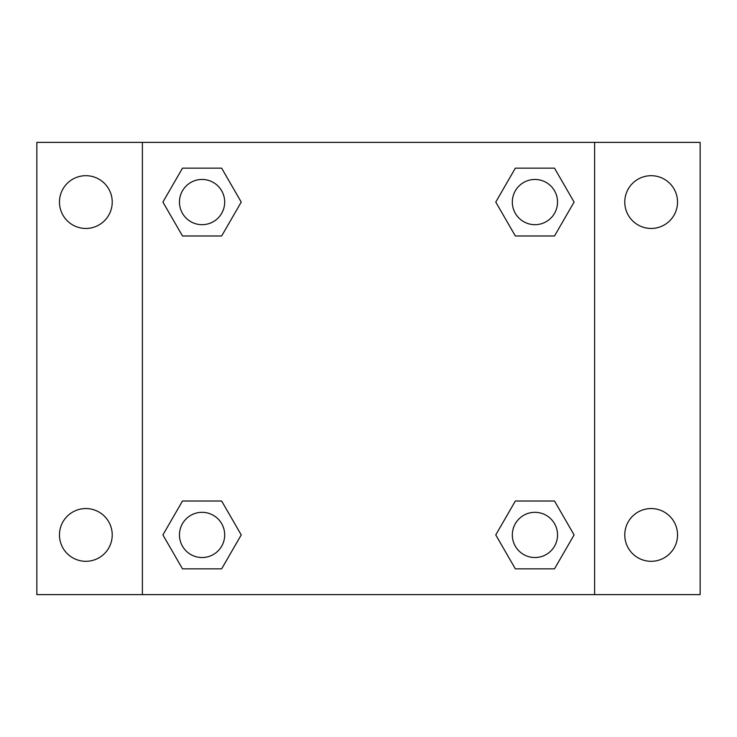 <?xml version="1.0" encoding="UTF-8"?>
<svg xmlns="http://www.w3.org/2000/svg" width="737" height="737" viewBox="0 0 737 737"><rect width="100%" height="100%" fill="white"/><g stroke="black" fill="none" stroke-linecap="round" stroke-linejoin="round"><path stroke-width="1.11" d="M36.85 142.379L700.15 142.379L700.15 594.621L36.85 594.621L36.85 142.379M651.158 175.692A26.385 26.385 0 0 1 677.533 202.076A26.385 26.385 0 0 1 651.158 228.452A26.385 26.385 0 0 1 624.773 202.076A26.385 26.385 0 0 1 651.158 175.692M651.158 508.548A26.385 26.385 0 0 1 677.533 534.924A26.385 26.385 0 0 1 651.158 561.308A26.385 26.385 0 0 1 624.773 534.924A26.385 26.385 0 0 1 651.158 508.548M85.842 508.548A26.385 26.385 0 0 1 112.227 534.924A26.385 26.385 0 0 1 85.842 561.308A26.385 26.385 0 0 1 59.467 534.924A26.385 26.385 0 0 1 85.842 508.548M85.842 175.692A26.385 26.385 0 0 1 112.227 202.076A26.385 26.385 0 0 1 85.842 228.452A26.385 26.385 0 0 1 59.467 202.076A26.385 26.385 0 0 1 85.842 175.692M182.49 501.013L221.653 501.013L241.239 534.924L221.653 568.844L182.49 568.844L162.905 534.924L182.49 501.013L221.653 501.013L182.49 501.013M515.347 168.156L554.51 168.156L574.095 202.076L554.51 235.987L515.347 235.987L495.761 202.076L515.347 168.156L554.51 168.156L515.347 168.156M142.379 594.621L142.379 142.379M594.621 142.379L594.621 594.621M182.49 168.156L221.653 168.156L241.239 202.076L221.653 235.987L182.49 235.987L162.905 202.076L182.49 168.156L221.653 168.156L182.49 168.156M515.347 501.013L554.51 501.013L574.095 534.924L554.51 568.844L515.347 568.844L495.761 534.924L515.347 501.013L554.51 501.013L515.347 501.013M554.51 568.844L515.347 568.844L554.51 568.844M557.541 534.924A22.617 22.617 0 0 0 523.62 515.347A22.617 22.617 0 0 0 523.62 554.51A22.617 22.617 0 0 0 557.541 534.924M221.653 568.844L182.49 568.844L221.653 568.844M224.684 534.924A22.617 22.617 0 0 0 190.763 515.347A22.617 22.617 0 0 0 190.763 554.51A22.617 22.617 0 0 0 224.684 534.924M554.51 235.987L515.347 235.987L554.51 235.987M557.541 202.076A22.617 22.617 0 0 0 523.62 182.49A22.617 22.617 0 0 0 523.62 221.653A22.617 22.617 0 0 0 557.541 202.076M221.653 235.987L182.49 235.987L221.653 235.987M224.684 202.076A22.617 22.617 0 0 0 190.763 182.49A22.617 22.617 0 0 0 190.763 221.653A22.617 22.617 0 0 0 224.684 202.076"/></g></svg>
